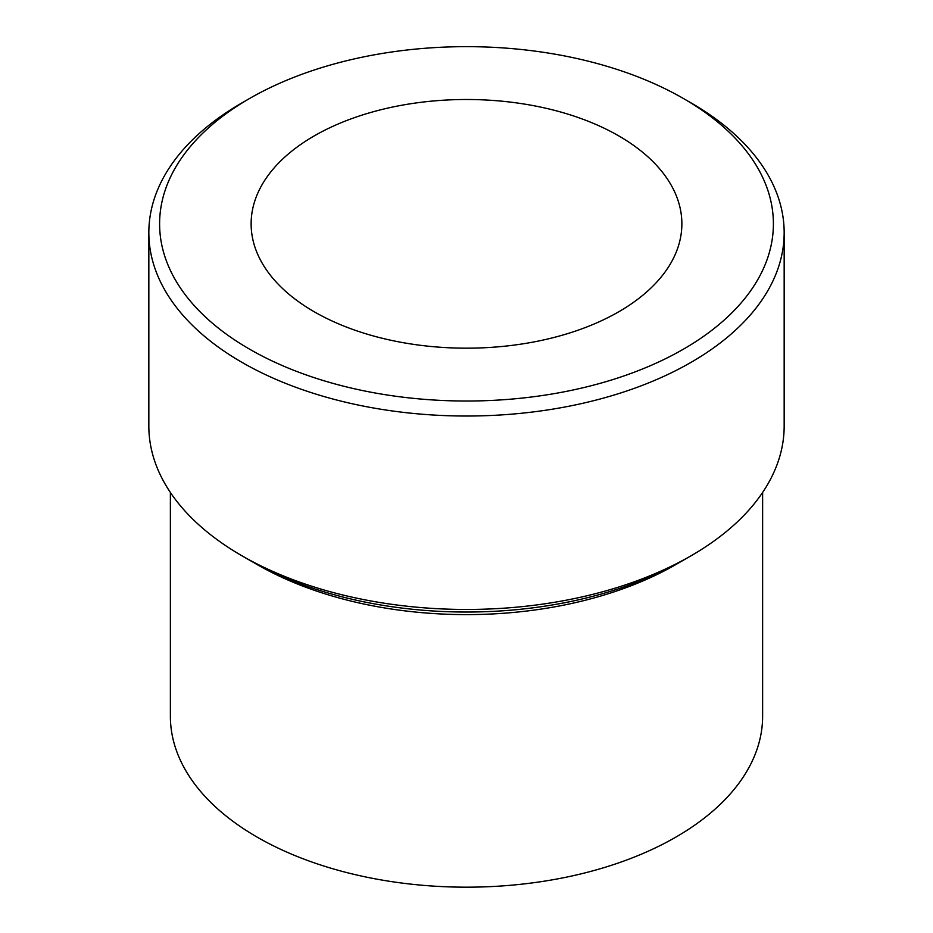 <?xml version="1.0" encoding="UTF-8"?>
<svg xmlns="http://www.w3.org/2000/svg" width="933" height="933" viewBox="0 0 933 933"><rect width="100%" height="100%" fill="white"/><g stroke="black" fill="none" stroke-linecap="round" stroke-linejoin="round"><path stroke-width="1.4" d="M618.789 135.915A215.371 124.346 0 0 0 384.081 108.963A215.371 124.346 0 0 0 251.129 223.838A215.371 124.346 0 0 0 314.211 311.762A215.371 124.346 0 0 0 548.919 338.714A215.371 124.346 0 0 0 681.871 223.838A215.371 124.346 0 0 0 618.789 135.915M253.368 562.331A296.123 170.972 0 0 0 257.111 564.535A296.123 170.972 0 0 0 679.632 562.331M249.496 349.129A306.899 177.188 0 0 0 683.504 349.129A306.899 177.188 0 0 0 683.516 98.548A306.899 177.188 0 0 0 683.504 98.548A306.899 177.188 0 0 0 249.484 98.548A306.899 177.188 0 0 0 249.496 349.129M691.131 102.945L683.516 98.548L691.12 102.945A317.663 183.404 180 0 1 691.131 102.945A317.663 183.404 180 0 1 784.163 232.632A317.663 183.404 180 0 1 588.07 402.065A317.663 183.404 180 0 1 241.88 362.307A317.663 183.404 180 0 1 148.837 232.632A317.663 183.404 180 0 1 241.869 102.945L249.484 98.548M691.131 555.741L683.516 560.138A306.899 177.188 180 0 1 249.496 560.138L241.88 555.741A317.663 183.404 0 0 0 691.131 555.741A317.663 183.404 0 0 0 784.163 426.054L784.163 232.632M170.377 492.437L170.377 716.206A296.123 170.972 0 0 0 257.111 837.099A296.123 170.972 0 0 0 579.825 874.163A296.123 170.972 0 0 0 762.623 716.206L762.623 492.437M148.837 232.632L148.837 426.054A317.663 183.404 0 0 0 241.869 555.741A317.663 183.404 0 0 0 241.88 555.741L249.484 560.138A306.899 177.188 180 0 0 249.496 560.138"/></g></svg>
